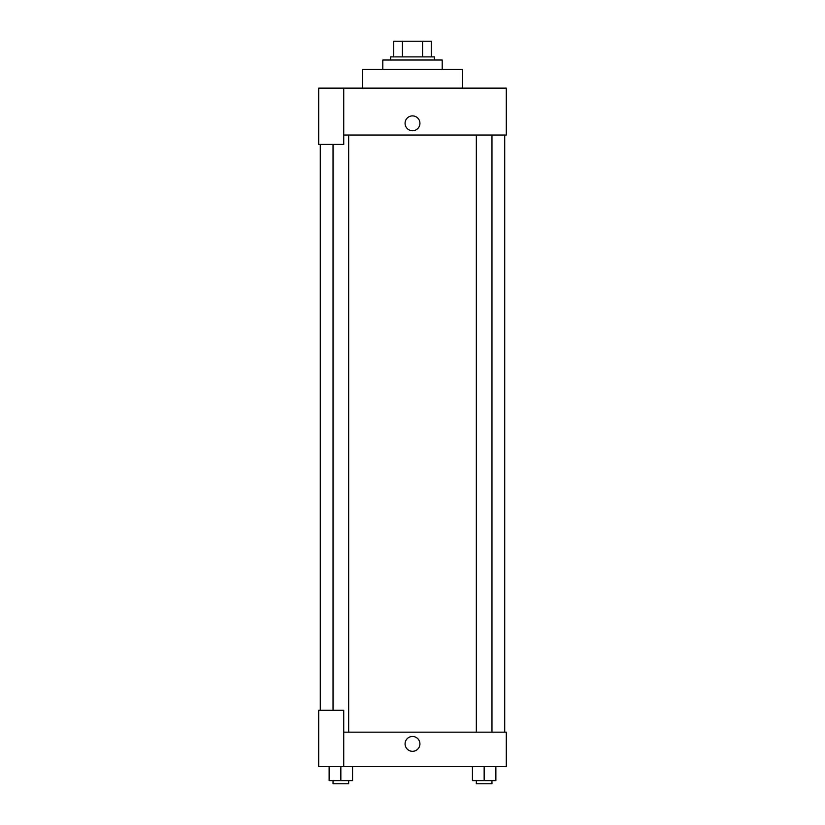 <?xml version="1.0" encoding="UTF-8"?>
<svg xmlns="http://www.w3.org/2000/svg" width="825" height="825" viewBox="0 0 825 825"><rect width="100%" height="100%" fill="white"/><g stroke="black" fill="none" stroke-linecap="round" stroke-linejoin="round"><path stroke-width="1.24" d="M402.414 56.884L402.414 41.25L393.742 41.25L393.742 56.884L393.742 41.25M402.414 41.25L431.258 41.25L431.258 56.884M422.586 56.884L422.586 41.25M390.617 60.008L390.617 56.884L434.383 56.884L434.383 60.008M442.2 69.383L442.2 60.008L382.8 60.008L382.8 69.383M462.526 88.141L462.526 69.383L362.474 69.383L362.474 88.141M343.726 88.141L318.708 88.141L318.708 144.416L343.726 144.416L343.726 88.141L506.292 88.141L506.292 135.042L343.726 135.042M405.075 123.317A7.425 7.425 0 0 1 416.213 116.882A7.425 7.425 0 0 1 416.213 129.752A7.425 7.425 0 0 1 405.075 123.317M320.275 710.284L320.275 144.416M476.334 135.042L476.334 732.167M333.032 710.284L333.032 144.416M343.726 732.167L506.292 732.167L506.292 766.559L318.708 766.559L318.708 710.284L343.726 710.284L343.726 766.559M405.075 743.892A7.425 7.425 0 0 1 416.213 737.457A7.425 7.425 0 0 1 416.213 750.317A7.425 7.425 0 0 1 405.075 743.892M472.436 766.559L472.436 780.625L495.877 780.625L495.877 766.559L495.877 780.625M484.151 780.625L484.151 766.559M491.968 780.625L491.968 783.75L476.334 783.75L476.334 780.625M329.123 766.559L329.123 780.625L352.564 780.625L352.564 766.559L352.564 780.625M340.849 780.625L340.849 766.559M348.666 780.625L348.666 783.75L333.032 783.75L333.032 780.625M504.725 732.167L504.725 135.042M491.968 135.042L491.968 732.167M348.666 732.167L348.666 135.042"/></g></svg>
